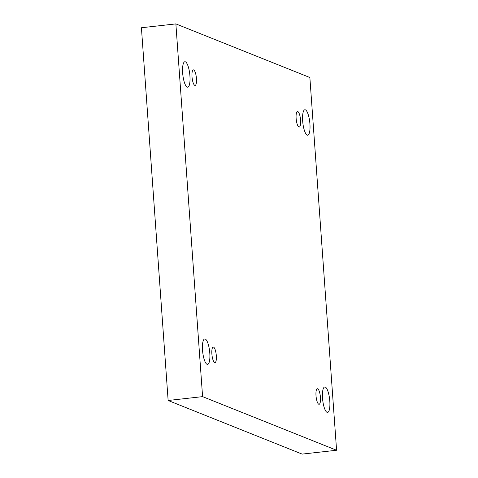 <?xml version="1.0" encoding="UTF-8"?>
<svg xmlns="http://www.w3.org/2000/svg" width="478" height="478" viewBox="0 0 478 478"><rect width="100%" height="100%" fill="white"/><g stroke="black" fill="none" stroke-linecap="round" stroke-linejoin="round"><path stroke-width="0.72" d="M168.136 400.486L302.132 454.1L336.584 450.252L309.864 77.514L175.868 23.9L141.416 27.748L168.136 400.486L202.588 396.638L336.584 450.252M175.868 23.9L202.588 396.638M182.656 73.009A12.798 3.483 83.6 0 0 187.711 87.181A12.798 3.483 83.6 0 0 189.754 74.072A12.798 3.483 83.6 0 0 184.867 61.74A12.798 3.483 83.6 0 0 182.656 73.009M302.664 121.024A12.798 3.483 83.6 0 0 307.713 135.196A12.798 3.483 83.6 0 0 309.756 122.093A12.798 3.483 83.6 0 0 304.874 109.755A12.798 3.483 83.6 0 0 302.664 121.024M202.529 350.219A12.798 3.483 83.6 0 0 207.583 364.391A12.798 3.483 83.6 0 0 209.621 351.288A12.798 3.483 83.6 0 0 204.739 338.956A12.798 3.483 83.6 0 0 202.529 350.219M322.531 398.234A12.798 3.483 83.6 0 0 327.585 412.412A12.798 3.483 83.6 0 0 329.629 399.303A12.798 3.483 83.6 0 0 324.741 386.971A12.798 3.483 83.6 0 0 322.531 398.234M317.673 388.787A7.821 2.127 -96.4 0 1 320.397 396.842A7.821 2.127 -96.4 0 1 319.095 404.286A7.821 2.127 -96.4 0 1 316.107 396.752A7.821 2.127 -96.4 0 1 317.356 388.739A7.821 2.127 -96.4 0 1 317.673 388.787M213.547 347.124A7.821 2.127 -96.4 0 1 216.271 355.178A7.821 2.127 -96.4 0 1 214.969 362.623A7.821 2.127 -96.4 0 1 211.981 355.088A7.821 2.127 -96.4 0 1 213.23 347.076A7.821 2.127 -96.4 0 1 213.547 347.124M193.674 69.913A7.821 2.127 -96.4 0 1 196.398 77.962A7.821 2.127 -96.4 0 1 195.096 85.413A7.821 2.127 -96.4 0 1 192.108 77.872A7.821 2.127 -96.4 0 1 193.357 69.866A7.821 2.127 -96.4 0 1 193.674 69.913M297.8 111.577A7.821 2.127 -96.4 0 1 300.531 119.625A7.821 2.127 -96.4 0 1 299.222 127.076A7.821 2.127 -96.4 0 1 296.24 119.536A7.821 2.127 -96.4 0 1 297.489 111.529A7.821 2.127 -96.4 0 1 297.8 111.577"/></g></svg>
